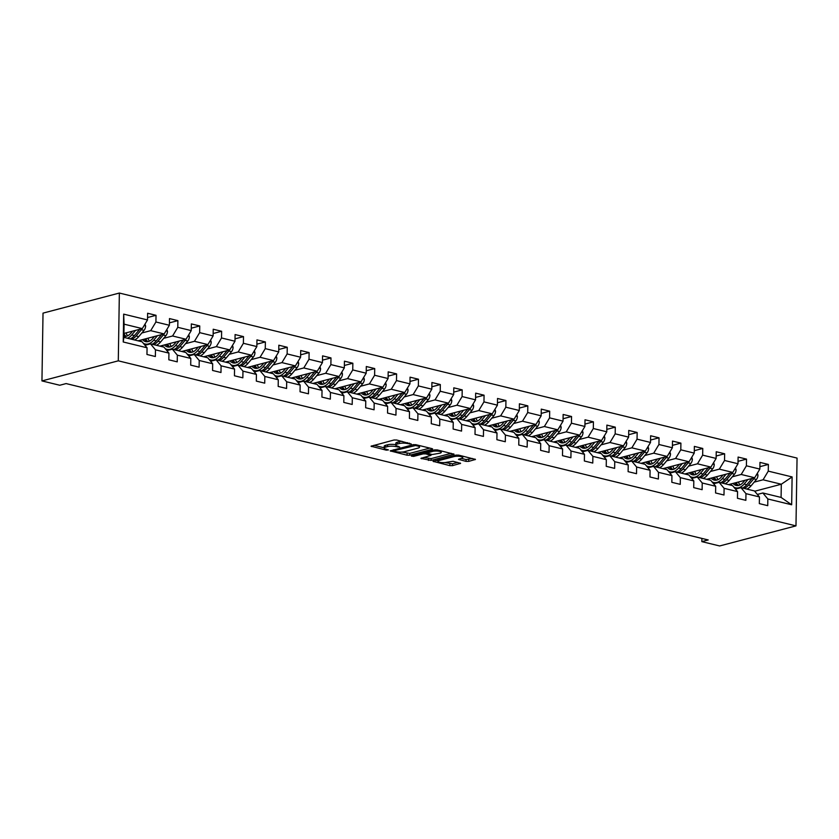 <?xml version="1.0" encoding="UTF-8"?>
<svg xmlns="http://www.w3.org/2000/svg" width="839" height="839" viewBox="0 0 839 839"><rect width="100%" height="100%" fill="white"/><g stroke="black" fill="none" stroke-linecap="round" stroke-linejoin="round"><path stroke-width="1.26" d="M411.33 444.041L396.627 440.014L393.994 440.003L371.037 446.222L386.265 450.144L388.436 449.935L386.118 449.222A5.946 1.5 -179.1 0 1 384.168 448.078A5.946 1.5 -179.1 0 1 385.72 447.103L387.587 446.61A5.946 1.5 -179.1 0 1 395.987 446.631L399.721 447.093L397.738 446.17A5.946 1.5 -179.1 0 1 395.788 445.027A5.946 1.5 -179.1 0 1 397.329 444.041L399.207 443.548A5.946 1.5 -179.1 0 1 407.607 443.569L411.33 444.041M466.054 461.387L468.676 461.387L475.461 459.426L458.618 455.116L455.986 455.105L433.029 461.324L449.872 465.635L452.504 465.645L460.601 463.338L453.039 461.282L446.642 462.268A4.971 1.248 -179.1 0 1 441.157 462.52A4.971 1.248 -179.1 0 1 437.989 461.293A4.971 1.248 -179.1 0 1 439.279 460.475L454.077 456.584A4.971 1.248 -179.1 0 1 459.562 456.343A4.971 1.248 -179.1 0 1 462.729 457.559A4.971 1.248 -179.1 0 1 461.44 458.377L458.493 459.332L466.054 461.387L466.075 459.552L472.63 458.524M118.289 360.833L41.95 380.916L59.758 385.248L66.113 383.58L708.2 539.949L701.834 541.627L719.642 545.958L795.98 525.875L118.289 360.833L119.358 293.042L797.05 458.084L795.98 525.875M432.19 449.305L432.672 449.001L432.054 448.645L415.819 444.691L413.197 444.68L390.229 450.9L407.083 455.21L409.705 455.22L432.19 449.305L432.19 448.676M437.213 449.903L454.067 454.214L431.099 460.433L420.916 458.377L431.005 455.367L425.782 453.889L423.16 453.878L413.669 456.374L411.404 456.122L434.592 449.893L437.213 449.903M759.903 466.673L768.377 464.439L759.966 462.394L759.861 469.074L746.406 465.802L746.511 459.111L738.1 457.066L737.995 463.747L724.539 460.475L724.644 453.784L716.233 451.739L716.128 458.43L702.663 455.147L702.767 448.456L694.356 446.411L694.252 453.102L680.796 449.819L680.901 443.128L672.49 441.083L672.385 447.774L658.93 444.492L659.034 437.811L650.624 435.756L650.519 442.447L637.053 439.164L637.158 432.484L628.747 430.428L628.642 437.119L615.186 433.847L615.291 427.156L606.88 425.111L606.775 431.791L593.32 428.519L593.425 421.828L585.014 419.783L584.909 426.464L571.443 423.192L571.548 416.501L563.137 414.456L563.032 421.136L549.576 417.864L549.681 411.173L541.27 409.128L541.165 415.819L527.71 412.536L527.815 405.845L519.404 403.8L519.299 410.491L505.833 407.209L505.938 400.528L497.527 398.473L497.422 405.164L483.967 401.881L484.072 395.2L475.661 393.145L475.556 399.836L462.1 396.553L462.205 389.873L453.794 387.817L453.689 394.508L440.223 391.236L440.328 384.545L431.917 382.5L431.812 389.181L418.357 385.909L418.462 379.218L410.051 377.172L409.946 383.853L396.49 380.581L396.595 373.89L388.184 371.845L388.079 378.525L374.613 375.253L374.718 368.562L366.307 366.517L366.203 373.208L352.747 369.926L352.852 363.235L344.441 361.19L344.336 367.881L330.881 364.598L330.986 357.917L322.564 355.862L322.459 362.553L309.004 359.27L309.109 352.59L300.698 350.534L300.593 357.225L287.137 353.943L287.242 347.262L278.831 345.217L278.726 351.898L265.26 348.625L265.376 341.934L256.954 339.889L256.849 346.57L243.394 343.298L243.499 336.607L235.088 334.562L234.983 341.242L221.527 337.97L221.632 331.279L213.221 329.234L213.116 335.925L199.651 332.643L199.755 325.952L191.344 323.906L191.24 330.597L177.784 327.315L177.889 320.634L169.478 318.579L169.373 325.27L155.918 321.987L156.023 315.307L147.612 313.251L147.507 319.942L123.669 314.132L123.239 341.987L123.868 337.362L142.095 341.798L147.066 347.786L146.961 354.478L155.372 356.523L155.477 349.842L150.506 343.854L163.962 347.126L168.933 353.114L168.828 359.805L177.239 361.85L177.344 355.159L172.373 349.171L185.828 352.453L190.81 358.442L190.705 365.133L199.116 367.178L199.221 360.487L194.239 354.498L207.705 357.781L212.676 363.769L212.571 370.46L220.982 372.506L221.087 365.814L216.116 359.826L229.571 363.109L234.542 369.097L234.438 375.778L242.849 377.833L242.953 371.142L237.982 365.154L251.438 368.436L256.419 374.425L256.315 381.105L264.725 383.161L264.83 376.47L259.849 370.481L273.315 373.754L278.286 379.742L278.181 386.433L286.592 388.478L286.697 381.797L281.726 375.809L295.181 379.081L300.152 385.07L300.047 391.761L308.458 393.806L308.563 387.125L303.592 381.137L317.048 384.409L322.029 390.397L321.924 397.088L330.335 399.133L330.44 392.453L325.469 386.454L338.925 389.736L343.896 395.725L343.791 402.416L352.202 404.461L352.307 397.77L347.336 391.782L360.791 395.064L365.762 401.052L365.657 407.744L374.079 409.789L374.184 403.098L369.202 397.109L382.657 400.392L387.639 406.38L387.534 413.061L395.945 415.116L396.05 408.425L391.079 402.437L404.534 405.719L409.505 411.708L409.401 418.388L417.812 420.444L417.916 413.753L412.945 407.764L426.401 411.037L431.372 417.035L431.267 423.716L439.688 425.772L439.793 419.081L434.812 413.092L448.278 416.364L453.249 422.353L453.144 429.044L461.555 431.089L461.66 424.408L456.689 418.42L470.144 421.692L475.115 427.68L475.01 434.371L483.421 436.416L483.526 429.736L478.555 423.747L492.011 427.02L496.992 433.008L496.887 439.699L505.298 441.744L505.403 435.063L500.422 429.065L513.888 432.347L518.859 438.336L518.754 445.027L527.165 447.072L527.27 440.381L522.298 434.392L535.754 437.675L540.725 443.663L540.62 450.354L549.031 452.399L549.136 445.708L544.165 439.72L557.62 443.002L562.602 448.991L562.497 455.671L570.908 457.727L571.013 451.036L566.031 445.048L579.497 448.33L584.468 454.319L584.364 460.999L592.774 463.055L592.879 456.364L587.908 450.375L601.364 453.647L606.335 459.646L606.23 466.327L614.641 468.372L614.746 461.691L609.775 455.703L623.23 458.975L628.212 464.963L628.107 471.654L636.518 473.699L636.623 467.019L631.641 461.031L645.107 464.303L650.078 470.291L649.973 476.982L658.384 479.027L658.489 472.347L653.518 466.358L666.974 469.63L671.945 475.619L671.84 482.31L680.251 484.355L680.356 477.664L675.385 471.675L688.84 474.958L693.822 480.946L693.717 487.637L702.128 489.682L702.233 482.991L697.251 477.003L710.717 480.286L715.688 486.274L715.583 492.965L723.994 495.01L724.099 488.319L719.128 482.331L732.583 485.613L737.554 491.602L737.45 498.282L745.861 500.338L745.965 493.647L740.994 487.658L754.45 490.941L759.431 496.929L759.326 503.61L767.737 505.665L767.842 498.974L762.861 492.986L781.088 497.422L781.298 484.229L763.071 479.793L754.177 482.131M768.377 464.439L768.272 471.13L792.11 476.93L791.67 504.774L767.842 498.974M759.431 496.929L745.965 493.647M737.554 491.602L724.099 488.319M715.688 486.274L702.233 482.991M693.822 480.946L680.356 477.664M671.945 475.619L658.489 472.347M650.078 470.291L636.623 467.019M628.212 464.963L614.746 461.691M606.335 459.646L592.879 456.364M584.468 454.319L571.013 451.036M562.602 448.991L549.136 445.708M540.725 443.663L527.27 440.381M518.859 438.336L505.403 435.063M496.992 433.008L483.526 429.736M475.115 427.68L461.66 424.408M453.249 422.353L439.793 419.081M431.372 417.035L417.916 413.753M409.505 411.708L396.05 408.425M387.639 406.38L374.184 403.098M365.762 401.052L352.307 397.77M343.896 395.725L330.44 392.453M322.029 390.397L308.563 387.125M300.152 385.07L286.697 381.797M278.286 379.742L264.83 376.47M256.419 374.425L242.953 371.142M234.542 369.097L221.087 365.814M212.676 363.769L199.221 360.487M190.81 358.442L177.344 355.159M168.933 353.114L155.477 349.842M147.066 347.786L123.239 341.987M732.3 476.804L741.204 474.465L754.66 477.748L728.525 484.617M735.488 489.106L740.994 487.658M754.66 477.748L759.861 469.074M741.204 474.465L746.406 465.802M710.434 471.487L719.327 469.137L732.793 472.42L706.658 479.3M713.622 483.778L719.128 482.331M732.793 472.42L737.995 463.747M719.327 469.137L724.539 460.475M688.567 466.159L697.461 463.81L710.916 467.092L684.781 473.972M691.745 478.45L697.251 477.003M710.916 467.092L716.128 458.43M697.461 463.81L702.663 455.147M666.69 460.831L675.594 458.493L689.05 461.765L662.915 468.644M669.879 473.133L675.385 471.675M689.05 461.765L694.252 453.102M675.594 458.493L680.796 449.819M644.824 455.504L653.717 453.165L667.183 456.437L641.048 463.317M648.012 467.805L653.518 466.358M667.183 456.437L672.385 447.774M653.717 453.165L658.93 444.492M622.958 450.176L631.851 447.837L645.306 451.109L619.172 457.989M626.135 462.478L631.641 461.031M645.306 451.109L650.519 442.447M631.851 447.837L637.053 439.164M601.081 444.848L609.984 442.51L623.44 445.792L597.305 452.661M604.269 457.15L609.775 455.703M623.44 445.792L628.642 437.119M609.984 442.51L615.186 433.847M579.214 439.521L588.108 437.182L601.573 440.465L575.439 447.334M582.402 451.822L587.908 450.375M601.573 440.465L606.775 431.791M588.108 437.182L593.32 428.519M557.348 434.193L566.241 431.854L579.697 435.137L553.562 442.006M560.525 446.495L566.031 445.048M579.697 435.137L584.909 426.464M566.241 431.854L571.443 423.192M535.471 428.876L544.375 426.527L557.83 429.809L531.695 436.689M538.659 441.167L544.165 439.72M557.83 429.809L563.032 421.136M544.375 426.527L549.576 417.864M513.604 423.548L522.498 421.199L535.964 424.482L509.818 431.361M516.793 435.84L522.298 434.392M535.964 424.482L541.165 415.819M522.498 421.199L527.71 412.536M491.738 418.221L500.631 415.882L514.087 419.154L487.952 426.034M494.916 430.522L500.422 429.065M514.087 419.154L519.299 410.491M500.631 415.882L505.833 407.209M469.861 412.893L478.765 410.554L492.22 413.826L466.085 420.706M473.049 425.195L478.555 423.747M492.22 413.826L497.422 405.164M478.765 410.554L483.967 401.881M447.995 407.565L456.888 405.227L470.354 408.499L444.209 415.378M451.172 419.867L456.689 418.42M470.354 408.499L475.556 399.836M456.888 405.227L462.1 396.553M426.128 402.238L435.022 399.899L448.477 403.181L422.342 410.051M429.306 414.539L434.812 413.092M448.477 403.181L453.689 394.508M435.022 399.899L440.223 391.236M404.251 396.91L413.155 394.571L426.611 397.854L400.476 404.723M407.439 409.212L412.945 407.764M426.611 397.854L431.812 389.181M413.155 394.571L418.357 385.909M382.385 391.582L391.278 389.244L404.744 392.526L378.599 399.395M385.562 403.884L391.079 402.437M404.744 392.526L409.946 383.853M391.278 389.244L396.49 380.581M360.518 386.265L369.412 383.916L382.867 387.199L356.732 394.078M363.696 398.556L369.202 397.109M382.867 387.199L388.079 378.525M369.412 383.916L374.613 375.253M338.641 380.937L347.545 378.599L361.001 381.871L334.866 388.751M341.83 393.229L347.336 391.782M361.001 381.871L366.203 373.208M347.545 378.599L352.747 369.926M316.775 375.61L325.668 373.271L339.134 376.543L312.989 383.423M319.953 387.912L325.469 386.454M339.134 376.543L344.336 367.881M325.668 373.271L330.881 364.598M294.909 370.282L303.802 367.943L317.257 371.216L291.123 378.095M298.086 382.584L303.592 381.137M317.257 371.216L322.459 362.553M303.802 367.943L309.004 359.27M273.032 364.955L281.935 362.616L295.391 365.888L269.256 372.768M276.22 377.256L281.726 375.809M295.391 365.888L300.593 357.225M281.935 362.616L287.137 353.943M251.165 359.627L260.059 357.288L273.524 360.571L247.379 367.44M254.343 371.929L259.849 370.481M273.524 360.571L278.726 351.898M260.059 357.288L265.26 348.625M229.299 354.299L238.192 351.961L251.648 355.243L225.513 362.112M232.476 366.601L237.982 365.154M251.648 355.243L256.849 346.57M238.192 351.961L243.394 343.298M207.422 348.982L216.326 346.633L229.781 349.915L203.646 356.795M210.61 361.273L216.116 359.826M229.781 349.915L234.983 341.242M216.326 346.633L221.527 337.97M185.555 343.654L194.449 341.305L207.904 344.588L181.769 351.468M188.733 355.946L194.239 354.498M207.904 344.588L213.116 335.925M194.449 341.305L199.651 332.643M163.678 338.327L172.582 335.988L186.038 339.26L159.903 346.14M166.867 350.629L172.373 349.171M186.038 339.26L191.24 330.597M172.582 335.988L177.784 327.315M141.812 332.999L150.705 330.66L164.171 333.932L138.036 340.812M145 345.301L150.506 343.854M164.171 333.932L169.373 325.27M150.705 330.66L155.918 321.987M123.669 314.132L124.078 324.169L142.294 328.605L123.931 333.44M142.294 328.605L147.507 319.942M41.95 380.916L43.02 313.125L119.358 293.042M701.886 538.407L701.834 541.627M124.078 324.169L123.868 337.362M754.701 491.235L781.298 484.229L792.11 476.93M757.355 494.433L762.861 492.986M791.67 504.774L781.088 497.422M763.071 479.793L768.272 471.13M147.538 317.53L156.023 315.307M169.415 322.858L177.889 320.634M191.282 328.185L199.755 325.952M213.148 333.513L221.632 331.279M235.025 338.841L243.499 336.607M256.891 344.168L265.376 341.934M278.758 349.496L287.242 347.262M300.635 354.813L309.109 352.59M322.501 360.141L330.986 357.917M344.368 365.468L352.852 363.235M366.244 370.796L374.718 368.562M388.111 376.124L396.595 373.89M409.977 381.451L418.462 379.218M431.854 386.779L440.328 384.545M453.721 392.107L462.205 389.873M475.598 397.424L484.072 395.2M497.464 402.751L505.938 400.528M519.331 408.079L527.815 405.845M541.207 413.407L549.681 411.173M563.074 418.734L571.548 416.501M584.94 424.062L593.425 421.828M606.817 429.39L615.291 427.156M628.684 434.707L637.158 432.484M650.55 440.035L659.034 437.811M672.427 445.362L680.901 443.128M694.293 450.69L702.767 448.456M716.16 456.017L724.644 453.784M738.037 461.345L746.511 459.111M402.017 441.324A5.946 1.5 -179.1 0 0 399.228 441.723L399.207 443.548M395.788 445.027L395.819 443.191A5.946 1.5 -179.1 0 1 397.361 442.216L399.228 441.723M395.788 444.743A5.946 1.5 -179.1 0 0 387.618 444.775L387.587 446.61M384.168 448.078L384.199 446.243A5.946 1.5 -179.1 0 1 385.741 445.268L387.618 444.775M373.9 445.299L384.178 447.795M401.713 452.074L409.736 453.385L429.83 448.099M393.092 449.966L393.69 450.113M415.588 445.519L394.015 450.7L396.102 451.655A5.946 1.5 -179.1 0 0 404.503 451.676L417.99 448.131A5.946 1.5 -179.1 0 0 419.531 447.145A5.946 1.5 -179.1 0 0 417.581 446.002L415.588 445.519L415.599 444.639M451.235 453.312L431.131 458.597L431.099 460.433M423.779 457.444L431.131 458.597M426.936 452.326L426.107 452.127M439.982 453.186A4.971 1.248 -179.1 0 0 441.272 452.368A4.971 1.248 -179.1 0 0 438.094 451.141A4.971 1.248 -179.1 0 0 432.62 451.392L426.925 453.07L432.137 454.549L439.982 453.186M461.356 458.398L466.075 459.552M444.806 462.562L452.525 463.81L457.769 462.436M435.892 460.391L437.989 460.905M132.552 331.174L130.874 333.177A12.019 7.782 103.7 0 1 123.878 336.324M135.572 330.377L131.754 334.929A14.483 9.376 103.7 0 1 127.486 338.243M144.99 324.116L145.619 325.983A5.013 3.251 103.7 0 1 144.035 330.356L138.76 336.628A14.483 9.376 103.7 0 1 134.492 339.952M127.58 335.82A12.019 7.782 103.7 0 1 126.112 332.873M139.694 329.297L134.418 335.579A14.483 9.376 103.7 0 1 130.15 338.893M123.899 335.506A12.019 7.782 -76.3 0 0 125.126 336.439M131.828 339.302A14.483 9.376 -76.3 0 0 136.096 335.988L141.372 329.706A5.013 3.251 -76.3 0 0 142.074 328.668M126.039 336.334A12.019 7.782 103.7 0 1 123.931 333.502M154.428 336.502L152.74 338.495A12.019 7.782 103.7 0 1 145.619 341.62A12.019 7.782 103.7 0 1 142.578 339.617M157.438 335.705L153.621 340.256A14.483 9.376 103.7 0 1 145.042 344.011A14.483 9.376 103.7 0 1 143.364 343.329M141.403 341.63A14.483 9.376 103.7 0 1 140.428 340.183M166.867 329.444L167.485 331.311A5.013 3.251 103.7 0 1 165.902 335.684L160.627 341.955A14.483 9.376 103.7 0 1 156.369 345.28M149.447 341.148A12.019 7.782 103.7 0 1 147.979 338.19M161.56 334.625L156.285 340.896A14.483 9.376 103.7 0 1 152.016 344.221M144.465 339.113A12.019 7.782 -76.3 0 0 146.993 341.767M153.705 344.63A14.483 9.376 -76.3 0 0 157.963 341.305L163.238 335.034A5.013 3.251 -76.3 0 0 163.941 333.995M147.916 341.662A12.019 7.782 103.7 0 1 145.776 338.778M176.295 341.83L174.617 343.822A12.019 7.782 103.7 0 1 167.485 346.947A12.019 7.782 103.7 0 1 164.444 344.944M179.315 341.033L175.487 345.574A14.483 9.376 103.7 0 1 166.909 349.339A14.483 9.376 103.7 0 1 165.231 348.657M163.269 346.958A14.483 9.376 103.7 0 1 162.294 345.511M188.733 334.771L189.362 336.638A5.013 3.251 103.7 0 1 187.779 341.012L182.503 347.283A14.483 9.376 103.7 0 1 178.235 350.608M171.313 346.465A12.019 7.782 103.7 0 1 169.845 343.518M183.426 339.952L178.151 346.224A14.483 9.376 103.7 0 1 173.893 349.548M166.342 344.441A12.019 7.782 -76.3 0 0 168.87 347.084M175.571 349.957A14.483 9.376 -76.3 0 0 179.84 346.633L185.115 340.361A5.013 3.251 -76.3 0 0 185.807 339.323M169.782 346.979A12.019 7.782 103.7 0 1 167.643 344.105M198.161 347.147L196.483 349.15A12.019 7.782 103.7 0 1 189.362 352.275A12.019 7.782 103.7 0 1 186.321 350.272M201.182 346.36L197.364 350.901A14.483 9.376 103.7 0 1 188.775 354.666A14.483 9.376 103.7 0 1 187.107 353.985M185.146 352.286A14.483 9.376 103.7 0 1 184.161 350.838M210.599 340.099L211.229 341.966A5.013 3.251 103.7 0 1 209.645 346.329L204.37 352.611A14.483 9.376 103.7 0 1 200.112 355.925M193.19 351.793A12.019 7.782 103.7 0 1 191.722 348.846M205.303 345.269L200.028 351.551A14.483 9.376 103.7 0 1 195.76 354.866M188.209 349.769A12.019 7.782 -76.3 0 0 190.736 352.411M197.448 355.285A14.483 9.376 -76.3 0 0 201.706 351.961L206.981 345.689A5.013 3.251 -76.3 0 0 207.684 344.651M191.649 352.307A12.019 7.782 103.7 0 1 189.52 349.423M220.038 352.474L218.35 354.478A12.019 7.782 103.7 0 1 211.229 357.603A12.019 7.782 103.7 0 1 208.187 355.589M223.048 351.688L219.231 356.229A14.483 9.376 103.7 0 1 210.652 359.994A14.483 9.376 103.7 0 1 208.974 359.312M207.013 357.613A14.483 9.376 103.7 0 1 206.037 356.166M232.476 345.427L233.095 347.294A5.013 3.251 103.7 0 1 231.512 351.656L226.236 357.938A14.483 9.376 103.7 0 1 221.978 361.252M215.057 357.12A12.019 7.782 103.7 0 1 213.588 354.173M227.17 350.597L221.895 356.879A14.483 9.376 103.7 0 1 217.626 360.193M210.075 355.096A12.019 7.782 -76.3 0 0 212.603 357.739M219.315 360.602A14.483 9.376 -76.3 0 0 223.573 357.288L228.848 351.006A5.013 3.251 -76.3 0 0 229.55 349.978M213.526 357.634A12.019 7.782 103.7 0 1 211.386 354.75M241.905 357.802L240.227 359.805A12.019 7.782 103.7 0 1 233.095 362.92A12.019 7.782 103.7 0 1 230.064 360.917M244.925 357.015L241.097 361.557A14.483 9.376 103.7 0 1 232.518 365.322A14.483 9.376 103.7 0 1 230.84 364.64M228.879 362.941A14.483 9.376 103.7 0 1 227.904 361.483M254.343 350.754L254.972 352.621A5.013 3.251 103.7 0 1 253.388 356.984L248.113 363.266A14.483 9.376 103.7 0 1 243.845 366.58M236.923 362.448A12.019 7.782 103.7 0 1 235.455 359.501M249.036 355.925L243.761 362.207A14.483 9.376 103.7 0 1 239.503 365.521M231.952 360.424A12.019 7.782 -76.3 0 0 234.48 363.067M241.181 365.93A14.483 9.376 -76.3 0 0 245.449 362.616L250.725 356.334A5.013 3.251 -76.3 0 0 251.417 355.296M235.392 362.962A12.019 7.782 103.7 0 1 233.252 360.078M263.771 363.13L262.093 365.133A12.019 7.782 103.7 0 1 254.972 368.248A12.019 7.782 103.7 0 1 251.931 366.244M266.792 362.333L262.974 366.884A14.483 9.376 103.7 0 1 254.385 370.639A14.483 9.376 103.7 0 1 252.717 369.957M250.756 368.269A14.483 9.376 103.7 0 1 249.77 366.811M276.209 356.082L276.839 357.938A5.013 3.251 103.7 0 1 275.255 362.312L269.98 368.594A14.483 9.376 103.7 0 1 265.722 371.908M258.8 367.776A12.019 7.782 103.7 0 1 257.332 364.829M270.913 361.252L265.638 367.534A14.483 9.376 103.7 0 1 261.369 370.848M253.818 365.752A12.019 7.782 -76.3 0 0 256.346 368.394M263.058 371.258A14.483 9.376 -76.3 0 0 267.316 367.943L272.591 361.661A5.013 3.251 -76.3 0 0 273.294 360.623M257.258 368.29A12.019 7.782 103.7 0 1 255.129 365.405M285.648 368.457L283.96 370.46A12.019 7.782 103.7 0 1 276.839 373.575A12.019 7.782 103.7 0 1 273.797 371.572M288.658 367.66L284.841 372.212A14.483 9.376 103.7 0 1 276.262 375.966A14.483 9.376 103.7 0 1 274.584 375.285M272.623 373.586A14.483 9.376 103.7 0 1 271.647 372.138M298.086 361.41L298.705 363.266A5.013 3.251 103.7 0 1 297.121 367.639L291.846 373.921A14.483 9.376 103.7 0 1 287.588 377.235M280.666 373.103A12.019 7.782 103.7 0 1 279.198 370.156M292.78 366.58L287.504 372.862A14.483 9.376 103.7 0 1 283.246 376.176M275.685 371.079A12.019 7.782 -76.3 0 0 278.212 373.722M284.924 376.585A14.483 9.376 -76.3 0 0 289.182 373.271L294.458 366.989A5.013 3.251 -76.3 0 0 295.16 365.951M279.135 373.617A12.019 7.782 103.7 0 1 276.996 370.733M307.514 373.785L305.836 375.788A12.019 7.782 103.7 0 1 298.705 378.903A12.019 7.782 103.7 0 1 295.674 376.9M310.535 372.988L306.707 377.54A14.483 9.376 103.7 0 1 298.128 381.294A14.483 9.376 103.7 0 1 296.45 380.612M294.499 378.913A14.483 9.376 103.7 0 1 293.514 377.466M319.953 366.727L320.582 368.594A5.013 3.251 103.7 0 1 318.998 372.967L313.723 379.238A14.483 9.376 103.7 0 1 309.455 382.563M302.543 378.431A12.019 7.782 103.7 0 1 301.075 375.473M314.646 371.908L309.371 378.19A14.483 9.376 103.7 0 1 305.113 381.504M297.562 376.407A12.019 7.782 -76.3 0 0 300.089 379.05M306.791 381.913A14.483 9.376 -76.3 0 0 311.059 378.599L316.334 372.317A5.013 3.251 -76.3 0 0 317.027 371.278M301.002 378.945A12.019 7.782 103.7 0 1 298.862 376.061M329.381 379.113L327.703 381.105A12.019 7.782 103.7 0 1 320.582 384.231A12.019 7.782 103.7 0 1 317.541 382.227M332.401 378.316L328.584 382.867A14.483 9.376 103.7 0 1 319.995 386.622A14.483 9.376 103.7 0 1 318.327 385.94M316.366 384.241A14.483 9.376 103.7 0 1 315.38 382.794M341.83 372.055L342.448 373.921A5.013 3.251 103.7 0 1 340.865 378.295L335.59 384.566A14.483 9.376 103.7 0 1 331.332 387.891M324.41 383.759A12.019 7.782 103.7 0 1 322.942 380.801M336.523 377.235L331.248 383.507A14.483 9.376 103.7 0 1 326.979 386.831M319.428 381.724A12.019 7.782 -76.3 0 0 321.956 384.367M328.668 387.24A14.483 9.376 -76.3 0 0 332.926 383.916L338.201 377.644A5.013 3.251 -76.3 0 0 338.904 376.606M322.868 384.262A12.019 7.782 103.7 0 1 320.739 381.388M351.258 384.44L349.569 386.433A12.019 7.782 103.7 0 1 342.448 389.558A12.019 7.782 103.7 0 1 339.407 387.555M354.268 383.643L350.45 388.184A14.483 9.376 103.7 0 1 341.872 391.949A14.483 9.376 103.7 0 1 340.194 391.268M338.232 389.569A14.483 9.376 103.7 0 1 337.257 388.121M363.696 377.382L364.325 379.249A5.013 3.251 103.7 0 1 362.731 383.612L357.456 389.894A14.483 9.376 103.7 0 1 353.198 393.208M346.276 389.076A12.019 7.782 103.7 0 1 344.808 386.129M358.389 382.563L353.114 388.835A14.483 9.376 103.7 0 1 348.856 392.159M341.295 387.052A12.019 7.782 -76.3 0 0 343.822 389.695M350.534 392.568A14.483 9.376 -76.3 0 0 354.792 389.244L360.067 382.972A5.013 3.251 -76.3 0 0 360.77 381.934M344.745 389.59A12.019 7.782 103.7 0 1 342.606 386.716M373.124 389.757L371.446 391.761A12.019 7.782 103.7 0 1 364.325 394.886A12.019 7.782 103.7 0 1 361.284 392.883M376.145 388.971L372.317 393.512A14.483 9.376 103.7 0 1 363.738 397.277A14.483 9.376 103.7 0 1 362.06 396.595M360.109 394.896A14.483 9.376 103.7 0 1 359.123 393.449M385.562 382.71L386.192 384.577A5.013 3.251 103.7 0 1 384.608 388.939L379.333 395.221A14.483 9.376 103.7 0 1 375.064 398.535M368.153 394.403A12.019 7.782 103.7 0 1 366.685 391.456M380.256 387.88L374.981 394.162A14.483 9.376 103.7 0 1 370.723 397.476M363.172 392.379A12.019 7.782 -76.3 0 0 365.699 395.022M372.401 397.896A14.483 9.376 -76.3 0 0 376.669 394.571L381.944 388.289A5.013 3.251 -76.3 0 0 382.636 387.261M366.612 394.917A12.019 7.782 103.7 0 1 364.472 392.033M394.991 395.085L393.313 397.088A12.019 7.782 103.7 0 1 386.192 400.213A12.019 7.782 103.7 0 1 383.15 398.2M398.011 394.299L394.194 398.84A14.483 9.376 103.7 0 1 385.604 402.605A14.483 9.376 103.7 0 1 383.937 401.923M381.976 400.224A14.483 9.376 103.7 0 1 380.99 398.766M407.439 388.038L408.058 389.904A5.013 3.251 103.7 0 1 406.475 394.267L401.199 400.549A14.483 9.376 103.7 0 1 396.941 403.863M390.02 399.731A12.019 7.782 103.7 0 1 388.551 396.784M402.133 393.208L396.857 399.49A14.483 9.376 103.7 0 1 392.589 402.804M385.038 397.707A12.019 7.782 -76.3 0 0 387.566 400.35M394.278 403.213A14.483 9.376 -76.3 0 0 398.535 399.899L403.811 393.617A5.013 3.251 -76.3 0 0 404.513 392.589M388.478 400.245A12.019 7.782 103.7 0 1 386.349 397.361M416.868 400.413L415.19 402.416A12.019 7.782 103.7 0 1 408.058 405.531A12.019 7.782 103.7 0 1 405.017 403.528M419.878 399.616L416.06 404.167A14.483 9.376 103.7 0 1 407.481 407.922A14.483 9.376 103.7 0 1 405.803 407.251M403.842 405.552A14.483 9.376 103.7 0 1 402.867 404.094M429.306 393.365L429.935 395.232A5.013 3.251 103.7 0 1 428.351 399.595L423.066 405.877A14.483 9.376 103.7 0 1 418.808 409.191M411.886 405.059A12.019 7.782 103.7 0 1 410.418 402.112M423.999 398.535L418.724 404.818A14.483 9.376 103.7 0 1 414.466 408.132M406.915 403.035A12.019 7.782 -76.3 0 0 409.432 405.677M416.144 408.541A14.483 9.376 -76.3 0 0 420.402 405.227L425.688 398.945A5.013 3.251 -76.3 0 0 426.38 397.906M410.355 405.573A12.019 7.782 103.7 0 1 408.215 402.689M438.734 405.74L437.056 407.744A12.019 7.782 103.7 0 1 429.935 410.858A12.019 7.782 103.7 0 1 426.894 408.855M441.754 404.943L437.927 409.495A14.483 9.376 103.7 0 1 429.348 413.249A14.483 9.376 103.7 0 1 427.67 412.568M425.719 410.879A14.483 9.376 103.7 0 1 424.733 409.422M451.172 398.693L451.802 400.549A5.013 3.251 103.7 0 1 450.218 404.922L444.943 411.204A14.483 9.376 103.7 0 1 440.674 414.518M433.763 410.386A12.019 7.782 103.7 0 1 432.295 407.439M445.866 403.863L440.59 410.145A14.483 9.376 103.7 0 1 436.332 413.459M428.781 408.362A12.019 7.782 -76.3 0 0 431.309 411.005M438.01 413.868A14.483 9.376 -76.3 0 0 442.279 410.554L447.554 404.272A5.013 3.251 -76.3 0 0 448.246 403.234M432.221 410.9A12.019 7.782 103.7 0 1 430.082 408.016M460.601 411.068L458.923 413.071A12.019 7.782 103.7 0 1 451.802 416.186A12.019 7.782 103.7 0 1 448.76 414.183M463.621 410.271L459.803 414.823A14.483 9.376 103.7 0 1 451.214 418.577A14.483 9.376 103.7 0 1 449.547 417.895M447.586 416.196A14.483 9.376 103.7 0 1 446.6 414.749M473.049 404.01L473.668 405.877A5.013 3.251 103.7 0 1 472.084 410.25L466.809 416.532A14.483 9.376 103.7 0 1 462.551 419.846M455.629 415.714A12.019 7.782 103.7 0 1 454.161 412.767M467.743 409.191L462.467 415.473A14.483 9.376 103.7 0 1 458.199 418.787M450.648 413.69A12.019 7.782 -76.3 0 0 453.175 416.333M459.887 419.196A14.483 9.376 -76.3 0 0 464.145 415.882L469.421 409.6A5.013 3.251 -76.3 0 0 470.123 408.562M454.098 416.228A12.019 7.782 103.7 0 1 451.959 413.344M482.477 416.396L480.799 418.388A12.019 7.782 103.7 0 1 473.668 421.514A12.019 7.782 103.7 0 1 470.627 419.51M485.487 415.599L481.67 420.15A14.483 9.376 103.7 0 1 473.091 423.905A14.483 9.376 103.7 0 1 471.413 423.223M469.452 421.524A14.483 9.376 103.7 0 1 468.477 420.077M494.916 409.338L495.545 411.204A5.013 3.251 103.7 0 1 493.961 415.578L488.676 421.849A14.483 9.376 103.7 0 1 484.418 425.174M477.496 421.042A12.019 7.782 103.7 0 1 476.028 418.084M489.609 414.518L484.334 420.79A14.483 9.376 103.7 0 1 480.076 424.115M472.525 419.007A12.019 7.782 -76.3 0 0 475.042 421.66M481.754 424.524A14.483 9.376 -76.3 0 0 486.012 421.209L491.297 414.927A5.013 3.251 -76.3 0 0 491.99 413.889M475.965 421.556A12.019 7.782 103.7 0 1 473.825 418.671M504.344 421.723L502.666 423.716A12.019 7.782 103.7 0 1 495.545 426.841A12.019 7.782 103.7 0 1 492.503 424.838M507.364 420.926L503.536 425.467A14.483 9.376 103.7 0 1 494.958 429.232A14.483 9.376 103.7 0 1 493.28 428.551M491.329 426.852A14.483 9.376 103.7 0 1 490.343 425.404M516.782 414.665L517.411 416.532A5.013 3.251 103.7 0 1 515.828 420.905L510.552 427.177A14.483 9.376 103.7 0 1 506.284 430.501M499.373 426.369A12.019 7.782 103.7 0 1 497.905 423.412M511.486 419.846L506.2 426.118A14.483 9.376 103.7 0 1 501.942 429.442M494.391 424.335A12.019 7.782 -76.3 0 0 496.919 426.978M503.62 429.851A14.483 9.376 -76.3 0 0 507.889 426.527L513.164 420.255A5.013 3.251 -76.3 0 0 513.856 419.217M497.831 426.873A12.019 7.782 103.7 0 1 495.692 423.999M526.221 427.041L524.532 429.044A12.019 7.782 103.7 0 1 517.411 432.169A12.019 7.782 103.7 0 1 514.37 430.166M529.231 426.254L525.413 430.795A14.483 9.376 103.7 0 1 516.824 434.56A14.483 9.376 103.7 0 1 515.156 433.878M513.195 432.179A14.483 9.376 103.7 0 1 512.22 430.732M538.659 419.993L539.278 421.86A5.013 3.251 103.7 0 1 537.694 426.222L532.419 432.505A14.483 9.376 103.7 0 1 528.161 435.819M521.239 431.686A12.019 7.782 103.7 0 1 519.771 428.739M533.352 425.163L528.077 431.445A14.483 9.376 103.7 0 1 523.809 434.77M516.258 429.662A12.019 7.782 -76.3 0 0 518.785 432.305M525.497 435.179A14.483 9.376 -76.3 0 0 529.755 431.854L535.03 425.583A5.013 3.251 -76.3 0 0 535.733 424.544M519.708 432.2A12.019 7.782 103.7 0 1 517.569 429.316M548.087 432.368L546.409 434.371A12.019 7.782 103.7 0 1 539.278 437.497A12.019 7.782 103.7 0 1 536.236 435.483M551.097 431.582L547.28 436.123A14.483 9.376 103.7 0 1 538.701 439.888A14.483 9.376 103.7 0 1 537.023 439.206M535.062 437.507A14.483 9.376 103.7 0 1 534.086 436.06M560.525 425.321L561.155 427.187A5.013 3.251 103.7 0 1 559.571 431.55L554.296 437.832A14.483 9.376 103.7 0 1 550.027 441.146M543.106 437.014A12.019 7.782 103.7 0 1 541.637 434.067M555.219 430.491L549.944 436.773A14.483 9.376 103.7 0 1 545.686 440.087M538.135 434.99A12.019 7.782 -76.3 0 0 540.662 437.633M547.364 440.496A14.483 9.376 -76.3 0 0 551.632 437.182L556.907 430.9A5.013 3.251 -76.3 0 0 557.599 429.872M541.575 437.528A12.019 7.782 103.7 0 1 539.435 434.644M569.954 437.696L568.276 439.699A12.019 7.782 103.7 0 1 561.155 442.824A12.019 7.782 103.7 0 1 558.113 440.811M572.974 436.909L569.146 441.45A14.483 9.376 103.7 0 1 560.567 445.215A14.483 9.376 103.7 0 1 558.889 444.534M556.939 442.835A14.483 9.376 103.7 0 1 555.953 441.377M582.392 430.648L583.021 432.515A5.013 3.251 103.7 0 1 581.437 436.878L576.162 443.16A14.483 9.376 103.7 0 1 571.894 446.474M564.983 442.342A12.019 7.782 103.7 0 1 563.514 439.395M577.096 435.819L571.81 442.101A14.483 9.376 103.7 0 1 567.552 445.415M560.001 440.318A12.019 7.782 -76.3 0 0 562.529 442.961M569.23 445.824A14.483 9.376 -76.3 0 0 573.498 442.51L578.774 436.228A5.013 3.251 -76.3 0 0 579.466 435.2M563.441 442.856A12.019 7.782 103.7 0 1 561.301 439.972M591.831 443.023L590.142 445.027A12.019 7.782 103.7 0 1 583.021 448.141A12.019 7.782 103.7 0 1 579.98 446.138M594.841 442.226L591.023 446.778A14.483 9.376 103.7 0 1 582.434 450.533A14.483 9.376 103.7 0 1 580.766 449.861M578.805 448.162A14.483 9.376 103.7 0 1 577.83 446.705M604.269 435.976L604.888 437.843A5.013 3.251 103.7 0 1 603.304 442.205L598.029 448.487A14.483 9.376 103.7 0 1 593.771 451.802M586.849 447.669A12.019 7.782 103.7 0 1 585.381 444.722M598.962 441.146L593.687 447.428A14.483 9.376 103.7 0 1 589.418 450.742M581.867 445.645A12.019 7.782 -76.3 0 0 584.395 448.288M591.107 451.151A14.483 9.376 -76.3 0 0 595.365 447.837L600.64 441.555A5.013 3.251 -76.3 0 0 601.343 440.517M585.318 448.183A12.019 7.782 103.7 0 1 583.178 445.299M613.697 448.351L612.019 450.354A12.019 7.782 103.7 0 1 604.888 453.469A12.019 7.782 103.7 0 1 601.846 451.466M616.707 447.554L612.889 452.106A14.483 9.376 103.7 0 1 604.311 455.86A14.483 9.376 103.7 0 1 602.633 455.178M600.672 453.48A14.483 9.376 103.7 0 1 599.696 452.032M626.135 441.304L626.764 443.16A5.013 3.251 103.7 0 1 625.181 447.533L619.906 453.815A14.483 9.376 103.7 0 1 615.637 457.129M608.715 452.997A12.019 7.782 103.7 0 1 607.247 450.05M620.829 446.474L615.553 452.756A14.483 9.376 103.7 0 1 611.295 456.07M603.744 450.973A12.019 7.782 -76.3 0 0 606.272 453.616M612.973 456.479A14.483 9.376 -76.3 0 0 617.242 453.165L622.517 446.883A5.013 3.251 -76.3 0 0 623.209 445.845M607.184 453.511A12.019 7.782 103.7 0 1 605.045 450.627M635.563 453.679L633.885 455.682A12.019 7.782 103.7 0 1 626.764 458.797A12.019 7.782 103.7 0 1 623.723 456.794M638.584 452.882L634.766 457.433A14.483 9.376 103.7 0 1 626.177 461.188A14.483 9.376 103.7 0 1 624.51 460.506M622.548 458.807A14.483 9.376 103.7 0 1 621.563 457.36M648.002 446.621L648.631 448.487A5.013 3.251 103.7 0 1 647.047 452.861L641.772 459.132A14.483 9.376 103.7 0 1 637.504 462.457M630.592 458.325A12.019 7.782 103.7 0 1 629.124 455.367M642.705 451.802L637.42 458.084A14.483 9.376 103.7 0 1 633.162 461.398M625.611 456.301A12.019 7.782 -76.3 0 0 628.138 458.943M634.84 461.807A14.483 9.376 -76.3 0 0 639.108 458.493L644.383 452.211A5.013 3.251 -76.3 0 0 645.076 451.172M629.051 458.839A12.019 7.782 103.7 0 1 626.911 455.955M657.44 459.006L655.752 460.999A12.019 7.782 103.7 0 1 648.631 464.124A12.019 7.782 103.7 0 1 645.59 462.121M660.45 458.209L656.633 462.761A14.483 9.376 103.7 0 1 648.044 466.515A14.483 9.376 103.7 0 1 646.376 465.834M644.415 464.135A14.483 9.376 103.7 0 1 643.44 462.688M669.879 451.948L670.497 453.815A5.013 3.251 103.7 0 1 668.914 458.188L663.639 464.46A14.483 9.376 103.7 0 1 659.381 467.784M652.459 463.652A12.019 7.782 103.7 0 1 650.991 460.695M664.572 457.129L659.297 463.401A14.483 9.376 103.7 0 1 655.028 466.725M647.477 461.618A12.019 7.782 -76.3 0 0 650.005 464.271M656.717 467.134A14.483 9.376 -76.3 0 0 660.975 463.81L666.25 457.538A5.013 3.251 -76.3 0 0 666.953 456.5M650.928 464.166A12.019 7.782 103.7 0 1 648.788 461.282M679.307 464.334L677.629 466.327A12.019 7.782 103.7 0 1 670.497 469.452A12.019 7.782 103.7 0 1 667.456 467.449M682.317 463.537L678.499 468.078A14.483 9.376 103.7 0 1 669.921 471.843A14.483 9.376 103.7 0 1 668.243 471.161M666.281 469.462A14.483 9.376 103.7 0 1 665.306 468.015M691.745 457.276L692.374 459.143A5.013 3.251 103.7 0 1 690.791 463.506L685.515 469.788A14.483 9.376 103.7 0 1 681.247 473.112M674.325 468.97A12.019 7.782 103.7 0 1 672.857 466.023M686.438 462.457L681.163 468.728A14.483 9.376 103.7 0 1 676.905 472.053M669.354 466.945A12.019 7.782 -76.3 0 0 671.882 469.588M678.583 472.462A14.483 9.376 -76.3 0 0 682.852 469.137L688.127 462.866A5.013 3.251 -76.3 0 0 688.819 461.828M672.794 469.483A12.019 7.782 103.7 0 1 670.655 466.61M701.173 469.651L699.495 471.654A12.019 7.782 103.7 0 1 692.374 474.78A12.019 7.782 103.7 0 1 689.333 472.777M704.194 468.865L700.376 473.406A14.483 9.376 103.7 0 1 691.787 477.171A14.483 9.376 103.7 0 1 690.119 476.489M688.158 474.79A14.483 9.376 103.7 0 1 687.172 473.343M713.611 462.604L714.241 464.47A5.013 3.251 103.7 0 1 712.657 468.833L707.382 475.115A14.483 9.376 103.7 0 1 703.113 478.429M696.202 474.297A12.019 7.782 103.7 0 1 694.734 471.35M708.315 467.774L703.04 474.056A14.483 9.376 103.7 0 1 698.772 477.37M691.221 472.273A12.019 7.782 -76.3 0 0 693.748 474.916M700.45 477.79A14.483 9.376 -76.3 0 0 704.718 474.465L709.993 468.193A5.013 3.251 -76.3 0 0 710.696 467.155M694.661 474.811A12.019 7.782 103.7 0 1 692.532 471.927M723.05 474.979L721.362 476.982A12.019 7.782 103.7 0 1 714.241 480.107A12.019 7.782 103.7 0 1 711.199 478.094M726.06 474.192L722.243 478.733A14.483 9.376 103.7 0 1 713.664 482.498A14.483 9.376 103.7 0 1 711.986 481.817M710.025 480.118A14.483 9.376 103.7 0 1 709.049 478.67M735.488 467.931L736.107 469.798A5.013 3.251 103.7 0 1 734.524 474.161L729.248 480.443A14.483 9.376 103.7 0 1 724.99 483.757M718.069 479.625A12.019 7.782 103.7 0 1 716.6 476.678M730.182 473.102L724.906 479.384A14.483 9.376 103.7 0 1 720.638 482.698M713.087 477.601A12.019 7.782 -76.3 0 0 715.615 480.244M722.327 483.107A14.483 9.376 -76.3 0 0 726.584 479.793L731.86 473.511A5.013 3.251 -76.3 0 0 732.562 472.483M716.537 480.139A12.019 7.782 103.7 0 1 714.398 477.255M744.917 480.307L743.239 482.31A12.019 7.782 103.7 0 1 736.107 485.424A12.019 7.782 103.7 0 1 733.076 483.421M747.937 479.52L744.109 484.061A14.483 9.376 103.7 0 1 735.53 487.826A14.483 9.376 103.7 0 1 733.852 487.144M731.891 485.445A14.483 9.376 103.7 0 1 730.916 483.988M757.355 473.259L757.984 475.126A5.013 3.251 103.7 0 1 756.4 479.489L751.125 485.771A14.483 9.376 103.7 0 1 746.857 489.085M739.935 484.952A12.019 7.782 103.7 0 1 738.467 482.006M752.048 478.429L746.773 484.711A14.483 9.376 103.7 0 1 742.515 488.025M734.964 482.928A12.019 7.782 -76.3 0 0 737.491 485.571M744.193 488.434A14.483 9.376 -76.3 0 0 748.461 485.12L753.737 478.838A5.013 3.251 -76.3 0 0 754.429 477.8M738.404 485.466A12.019 7.782 103.7 0 1 736.264 482.582M407.618 442.688L407.607 443.569M397.361 442.216L397.329 444.041M397.896 446.212L397.885 447.093M396.008 445.436L395.987 446.631M385.741 445.268L385.72 447.103M386.276 449.264L386.265 450.144M371.656 445.887L371.646 446.589M409.505 443.149L409.495 444.03M409.736 453.385L409.705 455.22M407.104 453.385L407.083 455.21M390.848 450.564L390.838 451.256M413.763 444.586L413.742 445.509M394.026 449.725L394.015 450.7M417.591 445.121L417.581 446.002M453.595 453.889L453.584 454.518M428.509 458.597L428.477 460.422M421.535 458.031L421.524 458.734M430.407 454.13L430.386 455.011M425.803 452.2L425.782 453.889M423.171 452.903L423.16 453.878M413.679 455.399L413.669 456.374M432.63 450.407L432.62 451.392M427.418 451.781L427.397 452.756M459.111 458.985L459.101 459.688M454.088 455.608L454.077 456.584M439.29 459.499L439.279 460.475M460.129 463.013L460.118 463.642M452.525 463.81L452.504 465.645M449.903 463.81L449.872 465.635M433.648 460.978L433.637 461.681M474.989 459.101L474.979 459.73M468.707 459.552L468.676 461.387M145.587 325.889L144.14 325.532M134.418 335.579L131.754 334.929M138.76 336.628L136.096 335.988M144.035 330.356L141.372 329.706M167.454 331.216L166.017 330.86M156.285 340.896L153.621 340.256M160.627 341.955L157.963 341.305M165.902 335.684L163.238 335.034M189.331 336.533L187.884 336.187M178.151 346.224L175.487 345.574M182.503 347.283L179.84 346.633M187.779 341.012L185.115 340.361M211.197 341.861L209.76 341.515M200.028 351.551L197.364 350.901M204.37 352.611L201.706 351.961M209.645 346.329L206.981 345.689M233.064 347.189L231.627 346.843M221.895 356.879L219.231 356.229M226.236 357.938L223.573 357.288M231.512 351.656L228.848 351.006M254.941 352.516L253.493 352.17M243.761 362.207L241.097 361.557M248.113 363.266L245.449 362.616M253.388 356.984L250.725 356.334M276.807 357.844L275.37 357.487M265.638 367.534L262.974 366.884M269.98 368.594L267.316 367.943M275.255 362.312L272.591 361.661M298.674 363.172L297.237 362.815M287.504 372.862L284.841 372.212M291.846 373.921L289.182 373.271M297.121 367.639L294.458 366.989M320.55 368.499L319.103 368.143M309.371 378.19L306.707 377.54M313.723 379.238L311.059 378.599M318.998 372.967L316.334 372.317M342.417 373.827L340.98 373.47M331.248 383.507L328.584 382.867M335.59 384.566L332.926 383.916M340.865 378.295L338.201 377.644M364.283 379.144L362.847 378.798M353.114 388.835L350.45 388.184M357.456 389.894L354.792 389.244M362.731 383.612L360.067 382.972M386.16 384.472L384.713 384.126M374.981 394.162L372.317 393.512M379.333 395.221L376.669 394.571M384.608 388.939L381.944 388.289M408.027 389.799L406.59 389.453M396.857 399.49L394.194 398.84M401.199 400.549L398.535 399.899M406.475 394.267L403.811 393.617M429.893 395.127L428.456 394.781M418.724 404.818L416.06 404.167M423.066 405.877L420.402 405.227M428.351 399.595L425.688 398.945M451.77 400.455L450.323 400.098M440.59 410.145L437.927 409.495M444.943 411.204L442.279 410.554M450.218 404.922L447.554 404.272M473.636 405.782L472.2 405.426M462.467 415.473L459.803 414.823M466.809 416.532L464.145 415.882M472.084 410.25L469.421 409.6M495.503 411.11L494.066 410.753M484.334 420.79L481.67 420.15M488.676 421.849L486.012 421.209M493.961 415.578L491.297 414.927M517.38 416.427L515.933 416.081M506.2 426.118L503.536 425.467M510.552 427.177L507.889 426.527M515.828 420.905L513.164 420.255M539.246 421.755L537.809 421.409M528.077 431.445L525.413 430.795M532.419 432.505L529.755 431.854M537.694 426.222L535.03 425.583M561.113 427.082L559.676 426.736M549.944 436.773L547.28 436.123M554.296 437.832L551.632 437.182M559.571 431.55L556.907 430.9M582.99 432.41L581.542 432.064M571.81 442.101L569.146 441.45M576.162 443.16L573.498 442.51M581.437 436.878L578.774 436.228M604.856 437.738L603.419 437.381M593.687 447.428L591.023 446.778M598.029 448.487L595.365 447.837M603.304 442.205L600.64 441.555M626.733 443.065L625.286 442.709M615.553 452.756L612.889 452.106M619.906 453.815L617.242 453.165M625.181 447.533L622.517 446.883M648.599 448.393L647.152 448.036M637.42 458.084L634.766 457.433M641.772 459.132L639.108 458.493M647.047 452.861L644.383 452.211M670.466 453.721L669.029 453.364M659.297 463.401L656.633 462.761M663.639 464.46L660.975 463.81M668.914 458.188L666.25 457.538M692.343 459.038L690.896 458.692M681.163 468.728L678.499 468.078M685.515 469.788L682.852 469.137M690.791 463.506L688.127 462.866M714.209 464.366L712.762 464.019M703.04 474.056L700.376 473.406M707.382 475.115L704.718 474.465M712.657 468.833L709.993 468.193M736.076 469.693L734.639 469.347M724.906 479.384L722.243 478.733M729.248 480.443L726.584 479.793M734.524 474.161L731.86 473.511M757.953 475.021L756.505 474.675M746.773 484.711L744.109 484.061M751.125 485.771L748.461 485.12M756.4 479.489L753.737 478.838M393.69 449.809L393.68 450.921M419.552 445.593L419.531 447.145M431.015 454.277L431.005 455.367M441.293 450.889L441.272 452.368M426.936 451.906L426.925 453.07M462.75 456.122L462.729 457.559M438.01 459.835L437.989 461.293M145.042 344.011L147.549 344.63M166.909 349.339L169.426 349.947M188.775 354.666L191.292 355.275M210.652 359.994L213.169 360.602M232.518 365.322L235.035 365.93M254.385 370.639L256.902 371.258M276.262 375.966L278.779 376.585M298.128 381.294L300.645 381.913M319.995 386.622L322.512 387.23M341.872 391.949L344.389 392.558M363.738 397.277L366.255 397.885M385.604 402.605L388.121 403.213M407.481 407.922L409.998 408.541M429.348 413.249L431.865 413.868M451.214 418.577L453.731 419.196M473.091 423.905L475.608 424.524M494.958 429.232L497.475 429.841M516.824 434.56L519.341 435.168M538.701 439.888L541.218 440.496M560.567 445.215L563.084 445.824M582.434 450.533L584.951 451.151M604.311 455.86L606.828 456.479M626.177 461.188L628.694 461.807M648.044 466.515L650.561 467.124M669.921 471.843L672.438 472.451M691.787 477.171L694.304 477.779M713.664 482.498L716.181 483.107M735.53 487.826L738.047 488.434"/></g></svg>
